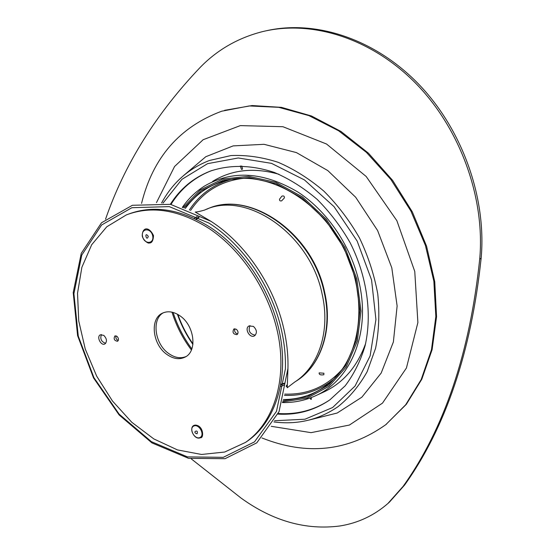 <?xml version="1.0" encoding="UTF-8"?>
<svg xmlns="http://www.w3.org/2000/svg" width="555" height="555" viewBox="0 0 555 555"><rect width="100%" height="100%" fill="white"/><g stroke="black" fill="none" stroke-linecap="round" stroke-linejoin="round"><path stroke-width="0.83" d="M284.091 383.796L280.781 384.809M192.897 344.377C186.341 335.04 181.18 324.987 177.413 314.213M195.818 219.149L198.579 217.047M281.267 329.191C284.403 342.837 285.776 356.13 285.374 369.054L276.48 411.352L254.495 441.877L223.283 457.334L187.41 456.883L151.376 441.655L119.131 414.127L93.92 377.643L78.262 336.066L73.912 293.692L81.765 255.099L101.627 224.976L131.896 207.702L169.289 206.62L208.944 223.068C242.965 244.595 271.582 286.283 281.267 329.191M283.876 385.225L280.469 386.488M191.406 349.976C182.761 338.495 176.289 325.889 171.994 312.16M194.271 218.42L197.289 216.388M283.778 328.692C286.9 342.296 288.288 355.547 287.948 368.451L279.054 411.63L256.778 442.848L225.052 458.694L188.568 458.326L151.917 442.897L119.124 414.946L93.504 377.879L77.596 335.629L73.211 292.561L81.252 253.344L101.523 222.756L132.402 205.281L170.524 204.337L210.9 221.285C245.22 243.222 274.017 285.353 283.778 328.692M284.34 197.969C284.548 196.192 283.73 195.589 281.891 196.137L279.56 199.134C279.304 200.598 279.998 201.174 281.642 200.848L284.34 197.969M323.912 373.231L319.153 372.877C318.979 374.625 320.54 375.249 323.836 374.75L323.912 373.231M177.884 314.477C181.582 324.952 186.605 334.741 192.96 343.843M280.879 384.268L284.174 383.234M199.078 217.31L196.317 219.385M278.95 174.277C254.024 167.235 231.921 169.608 212.634 181.381M315.517 395.771L323.079 392.336C342.928 383.297 357.115 367.028 365.627 343.517M246.059 442.03L247.162 441.287C273.566 423.236 287.767 383.866 280.872 339.702C273.941 295.579 245.934 250.964 210.969 227.779C181.443 209.2 154.006 204.622 128.649 214.05M209.131 228.549C179.404 209.825 151.813 205.274 126.373 214.896L106.747 226.808L91.7 244.713L81.862 267.323L77.527 293.213L78.734 320.936L85.255 349.046L96.688 376.165L112.45 400.988L131.792 422.279L153.811 438.915L177.454 449.911L201.52 454.469L224.664 452.041L245.49 442.418C271.894 424.36 286.089 384.941 279.165 340.694C272.207 296.495 244.144 251.783 209.131 228.549M101.419 334.54C99.907 338.883 101.329 341.818 105.686 343.33M103.799 335.387L100.372 334.797C96.209 336.594 100.975 346.209 104.902 343.954C107.275 341.568 106.907 338.71 103.799 335.387M249.993 325.57C247.981 330.87 249.757 334.082 255.321 335.199M253.448 326.423L249.008 325.938C244.033 328.442 249.882 338.807 254.572 335.789C257.312 333 256.944 329.878 253.448 326.423M234.883 328.733C234.154 331.37 235.098 333.104 237.706 333.93M236.354 329.268L233.842 328.969C232.15 332.403 233.197 334.297 236.992 334.637C238.56 333.055 238.352 331.259 236.354 329.268M115.981 335.824C115.495 337.995 116.259 339.549 118.27 340.499M116.918 336.274L114.878 335.935C113.393 338.925 114.281 340.701 117.549 341.276C118.95 339.875 118.735 338.21 116.918 336.274M179.917 315.781C173.632 311.549 167.783 310.696 162.358 313.207C149.51 318.903 152.556 344.745 166.951 354.485C173.486 359.023 179.598 359.862 185.287 357.004C197.608 351.093 194.403 325.299 179.917 315.781M185.987 356.574C180.521 358.773 174.763 357.76 168.734 353.542C154.713 344.038 151.335 319.035 163.468 312.708M148.275 236.361C146.451 242.535 143.995 230.464 148.275 236.361M197.06 433.795C191.343 432.22 199.016 428.502 197.06 433.795M310.113 398.004L310.599 399.163L311.313 399.357L311.279 397.567M240.343 165.883L241.328 169.088L241.966 169.553L242.535 168.762L241.696 165.903M191.288 458.888L241.141 498.133C273.018 521.103 305.951 530.386 339.958 525.967C358.017 523.067 373.994 515.581 387.896 503.503L388.909 502.615M105.547 219.197C124.542 164.245 156.17 113.567 200.417 67.162C217.345 49.839 237.838 38.045 261.891 31.788C310.585 19.571 370.539 37.58 415.473 83.056C460.31 128.566 485.257 198.086 479.707 259.143C469.801 352.959 444.271 428.696 403.117 486.367L387.896 503.503M479.707 259.143L481.143 258.228C486.659 197.802 462.28 129.065 418.186 83.645C373.987 38.267 314.74 19.612 266.136 30.809M481.143 258.228C471.223 351.87 445.693 427.496 404.553 485.112L389.339 502.233M385.663 424.776L406.329 404.317L421.793 379.266L432.095 349.699L436.556 316.725L434.745 281.697L426.573 246.198L412.323 211.878L392.628 180.382L368.444 153.173L340.957 131.431L311.508 116.009L281.454 107.358L252.095 105.547L224.574 110.327M261.946 437.957C306.873 455.808 348.165 451.368 385.836 424.644L405.684 404.768L421.196 379.53L431.478 349.733L435.841 316.503L433.857 281.232L425.449 245.518L410.908 211.06L390.887 179.501L366.376 152.341L338.592 130.765L308.899 115.606L278.679 107.316L249.237 105.943L221.729 111.201C179.633 126.866 152.909 157.592 141.56 203.38M170.968 204.427C180.791 188.707 194.16 177.503 211.073 170.829L212.086 170.447M277.965 414.106C297.036 415.209 314.345 410.457 329.878 399.843L345.175 385.815C353.896 374.313 360.542 360.944 365.107 345.716C372.301 314.075 367.07 276.362 350.233 242.896C340.936 226.655 329.892 212.128 317.113 199.335C303.599 187.826 289.356 178.863 274.392 172.459C251.443 164.891 230.027 164.453 210.144 171.162C193.411 177.767 180.139 188.811 170.336 204.302M329.725 399.954C314.248 410.2 297.085 414.717 278.228 413.517M206.626 209.263L206.994 209.124C248.113 189.102 312.43 232.607 324.293 292.936C332.785 329.913 320.721 365.565 296.821 380.695L295.836 381.327M286.921 385.885L286.304 386.134M191.829 348.915C183.608 337.773 177.364 325.618 173.105 312.437M210.9 221.285L195.228 212.038C197.074 212.017 200.209 211.358 204.635 210.054C245.782 190.018 310.217 233.662 322.136 294.136C330.662 331.203 318.605 366.917 294.691 382.062L296.821 380.695C321.102 365.294 333.173 329.413 324.71 292.541C312.902 232.483 248.813 188.991 206.994 209.124M286.866 386.363L286.22 386.648M284.729 394.112C307.456 394.869 326.569 386.662 342.046 369.484M244.061 178.259C221.05 180.812 203.213 191.551 190.552 210.498M284.431 395.361C302.877 396.097 319.264 390.748 333.576 379.322M231.116 179.397C213.46 184.357 199.543 194.562 189.366 210.012M283.321 399.551C302.114 399.44 318.514 393.03 332.521 380.328C362.332 353.098 368.298 295.052 342.907 246.843C317.758 198.517 266.83 170.697 227.689 180.091C210.067 184.357 195.936 193.82 185.308 208.465M184.059 208.021L201.396 190.656L223.512 180.132L248.966 177.593L275.918 183.629L302.211 198.121L325.584 220.106L343.961 247.842L355.713 278.957L359.89 310.751L356.282 340.527L345.453 365.898L328.546 385.059L307.123 396.867L282.946 400.821M282.606 401.938L307.165 398.122L328.962 386.315L346.202 367.008L357.281 341.346L361.014 311.175L356.83 278.922L344.926 247.35L326.264 219.218L302.524 196.956L275.842 182.338L248.508 176.33L222.728 179.057L200.397 189.886L182.949 207.646M182.311 207.431C188.402 198.641 195.873 191.475 204.726 185.925C232.663 169.781 263.771 171.849 298.049 192.127C329.802 212.766 354.548 251.568 360.785 290.952C368.742 338.841 348.138 381.916 314.775 396.11C304.584 400.613 293.789 402.763 282.405 402.576M152.701 235.896C154.415 244.228 144.154 244.63 142.538 236.368C140.776 228.091 151.05 227.543 152.701 235.896M200.001 437.506C194.743 440.094 188.45 428.592 193.737 426.06C198.988 423.396 205.35 435.023 200.001 437.506M403.117 486.367L404.553 485.112M271.228 426.309L311.057 432.65L349.407 425.054L382.485 403.138L406.427 368.007L417.887 322.545L414.765 271.457L396.874 220.696L366.175 176.469L326.527 144.016L282.89 126.706L240.322 125.61L203.158 139.707L174.568 166.493L156.461 202.637M309.017 420.066L337.162 413.038L361.874 397.172L381.188 373.043L393.377 341.97L397.123 305.999L391.802 267.843L377.622 230.568L355.679 197.254L327.818 170.6L296.419 152.59L264.034 144.307L233.128 145.903L205.78 156.725L183.615 175.533M337.142 407.287L338.161 406.565C349.664 397.29 359.321 385.683 367.132 371.739L375.589 348.276C378.975 331.044 379.696 312.923 377.747 293.907C374.23 274.76 368.152 256.126 359.508 237.998C349.539 220.571 337.704 204.996 324.009 191.253C309.524 178.897 294.268 169.254 278.235 162.338C262.106 157.12 246.351 154.866 230.956 155.566L209.346 160.513C188.423 168.644 172.501 182.803 161.588 202.998M274.607 420.745L304.966 419.219L332.605 407.537L355.075 386.016L370.116 355.915L375.929 319.507L371.566 279.97L357.156 241.071L334.02 206.626L304.473 179.945L271.499 163.357L238.234 157.967L207.591 163.663L181.943 179.327L162.976 203.151M286.394 385.586L287.039 384.997M198.232 214.015L198.662 213.946M287.948 368.451L287.226 387.758L294.691 382.062M192.904 344.329C186.376 335.012 181.228 324.987 177.461 314.241M228.611 179.889L227.689 180.091M247.162 441.287L245.49 442.418M162.358 313.207L162.74 313.027M153.52 235.653C149.281 226.544 142.691 226.905 142.267 235.105C141.768 238.477 147.679 243.971 149.226 242.972C151.751 243.229 153.187 240.787 153.52 235.653M200.501 437.694C203.838 438.693 203.942 425.907 195.54 425.075C187.576 425.387 193.702 440.878 200.501 437.694M386.578 424.062L385.836 424.644M338.161 406.565C318.945 419.823 297.529 424.95 273.92 421.953M211.073 170.829L210.144 171.162"/></g></svg>
